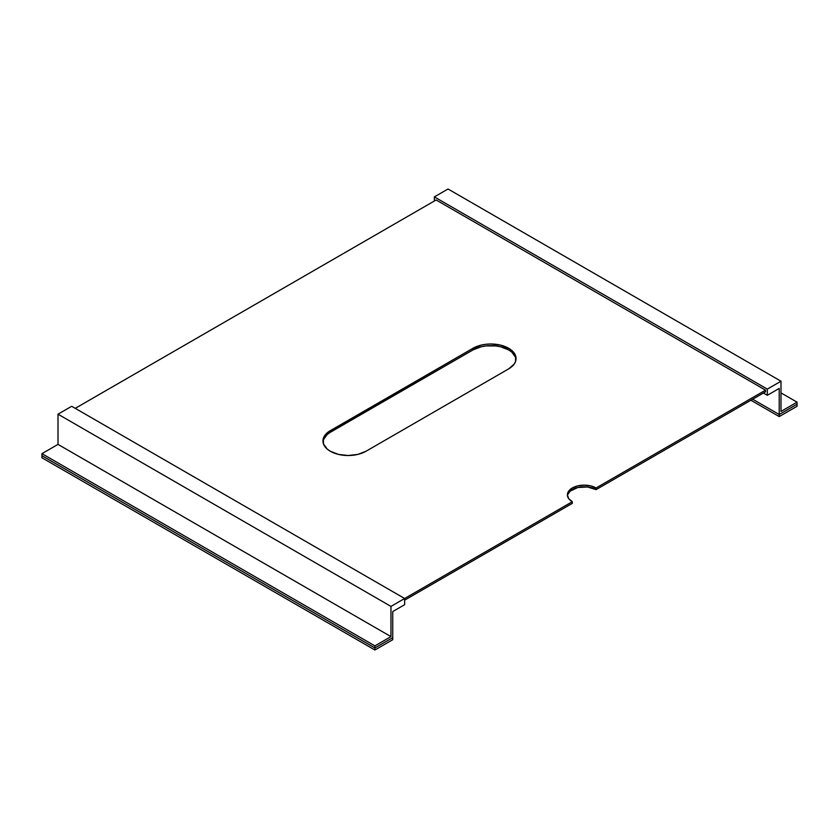 <?xml version="1.0" encoding="UTF-8"?>
<svg xmlns="http://www.w3.org/2000/svg" width="839" height="839" viewBox="0 0 839 839"><rect width="100%" height="100%" fill="white"/><g stroke="black" fill="none" stroke-linecap="round" stroke-linejoin="round"><path stroke-width="1.26" d="M515.586 357.372L511.821 352.128L508.686 349.915L500.505 346.759L495.765 345.93L485.928 345.93L481.198 346.759L473.007 349.915L473.007 348.269A25.222 14.567 180 0 1 500.505 345.112A25.222 14.567 180 0 1 516.069 358.568A25.222 14.567 180 0 1 508.686 368.866L365.993 451.256A25.222 14.567 180 0 1 330.314 451.256L327.179 449.043L323.414 443.8L323.414 438.115L327.179 432.861L473.007 348.269L481.198 345.112L485.928 344.284L490.846 344L500.505 345.112L508.686 348.269L511.821 350.482L515.586 355.726L515.586 361.41L514.15 364.147L508.686 368.866L365.993 451.256L357.802 454.413L348.154 455.514L338.495 454.413L330.314 451.256A25.222 14.567 180 0 1 322.931 440.957A25.222 14.567 180 0 1 330.314 430.659L330.314 432.305L327.179 434.508L323.414 439.762M404.639 604.699L404.639 598.511L71.682 406.286L404.639 598.511L390.964 606.408L58.006 414.183L71.682 406.286L58.006 414.183L390.964 606.408L390.964 636.623L58.006 444.387L58.006 414.183L58.006 444.387L390.964 636.623L374.907 645.883L374.907 647.949L41.95 455.713L41.95 453.658L374.907 645.883L41.95 453.658L58.006 444.387L41.95 453.658L41.95 455.713L374.907 647.949L392.746 637.65L392.746 611.558L404.639 604.699L404.639 598.511L390.964 606.408L390.964 636.623L374.907 645.883L374.907 647.949L392.746 637.65L392.746 611.558L404.639 604.699M567.437 495.671A16.822 9.711 0 0 1 578.428 487.375A16.822 9.711 0 0 1 596.089 489.63L765.535 391.803L765.535 390.145L436.144 199.976L75.248 408.341L436.144 199.976L765.535 390.145L596.089 487.983L596.089 489.63L765.535 391.803L765.535 390.145L596.089 487.983L596.089 489.63L587.478 486.977L577.756 487.522L570.216 491.098L567.699 494.601M434.361 201.003L434.361 196.892L767.318 389.118L767.318 395.295L763.396 393.03L767.318 395.295L779.211 388.436L779.211 414.518L752.698 399.217L779.211 414.518L797.05 404.22L797.05 402.164L780.994 392.893L797.05 402.164L780.994 411.435L780.994 381.221L448.036 188.995L780.994 381.221L767.318 389.118L434.361 196.892L448.036 188.995L434.361 196.892L434.361 201.003M572.303 503.358L404.639 600.158L572.303 503.358L572.303 501.712L568.653 498.565L567.374 494.853L568.653 491.13L572.303 487.983L577.756 485.875L584.196 485.141L590.635 485.875L596.089 487.983A16.822 9.711 180 0 0 577.756 485.875A16.822 9.711 180 0 0 567.374 494.853L567.374 494.853A16.822 9.711 180 0 0 572.303 501.712L404.639 598.511L572.303 501.712L572.303 503.358M516.037 359.396A25.222 14.567 0 0 0 499.834 346.612A25.222 14.567 0 0 0 473.007 349.915L330.314 432.305A25.222 14.567 0 0 0 322.963 441.775M797.05 404.22L779.211 414.518L779.211 388.436L767.318 395.295L767.318 389.118L780.994 381.221L780.994 411.435L797.05 402.164L797.05 406.286L797.05 404.22L779.211 414.518L797.05 404.22M330.314 432.305L330.314 430.659L473.007 348.269L473.007 349.915L330.314 432.305M374.907 647.949L374.907 650.005L41.95 457.779L41.95 455.713L374.907 647.949L392.746 637.65L392.746 639.706L392.746 637.65L374.907 647.949L41.95 455.713L41.95 457.779L374.907 650.005L374.907 647.949M797.05 406.286L779.211 416.584L779.211 414.518L779.211 416.584L750.915 400.245L779.211 416.584L797.05 406.286M752.698 399.217L779.211 414.518L752.698 399.217M392.746 639.706L374.907 650.005L392.746 639.706"/></g></svg>
